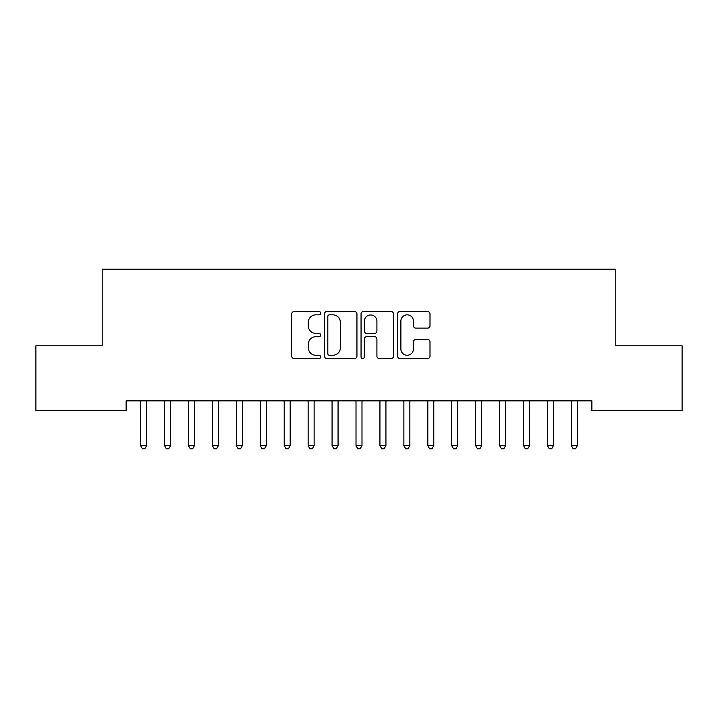 <?xml version="1.0" encoding="UTF-8"?>
<svg xmlns="http://www.w3.org/2000/svg" width="718" height="718" viewBox="0 0 718 718"><rect width="100%" height="100%" fill="white"/><g stroke="black" fill="none" stroke-linecap="round" stroke-linejoin="round"><path stroke-width="1.08" d="M320.704 313.192A1.642 1.642 0 0 0 319.061 311.549L294.102 311.549A2.351 2.351 0 0 0 291.75 313.901L291.75 356.182A2.351 2.351 0 0 0 294.102 358.533L319.061 358.533A1.642 1.642 0 0 0 320.704 356.891A1.642 1.642 0 0 0 319.061 355.248L315.83 355.248A7.521 7.521 0 0 1 308.318 347.727L308.318 344.2A7.521 7.521 0 0 1 315.83 336.688L319.061 336.688A1.642 1.642 0 0 0 320.704 335.046A1.642 1.642 0 0 0 319.061 333.394L315.83 333.394A7.521 7.521 0 0 1 308.318 325.882L308.318 322.355A7.521 7.521 0 0 1 315.83 314.843L319.061 314.843A1.642 1.642 0 0 0 320.704 313.192M427.659 328.117A2.351 2.351 0 0 0 430.001 325.766L430.001 313.901A2.351 2.351 0 0 0 427.659 311.549L399.935 311.549A2.351 2.351 0 0 0 397.584 313.901L397.584 356.182A2.351 2.351 0 0 0 399.935 358.533L427.659 358.533A2.351 2.351 0 0 0 430.001 356.182L430.001 341.858A2.351 2.351 0 0 0 427.659 339.506L415.794 339.506A2.351 2.351 0 0 0 413.442 341.858L413.442 348.966A6.282 6.282 0 0 1 407.16 355.248A6.282 6.282 0 0 1 400.877 348.966L400.877 321.125A6.282 6.282 0 0 1 407.16 314.843A6.282 6.282 0 0 1 413.442 321.125L413.442 325.766A2.351 2.351 0 0 0 415.794 328.117L427.659 328.117M591.874 400.859L126.126 400.859L126.126 410.436L35.9 410.436L35.9 345.816L102.198 345.816L102.198 269.223L615.802 269.223L615.802 345.816L682.1 345.816L682.1 410.436L591.874 410.436L591.874 400.859M356.945 313.901A2.351 2.351 0 0 0 354.593 311.549L326.878 311.549A2.351 2.351 0 0 0 324.527 313.901L324.527 356.182A2.351 2.351 0 0 0 326.878 358.533L354.593 358.533A2.351 2.351 0 0 0 356.945 356.182L356.945 313.901M363.407 311.549L391.122 311.549A2.351 2.351 0 0 1 393.473 313.901L393.473 356.182A2.351 2.351 0 0 1 391.122 358.533L379.266 358.533A2.351 2.351 0 0 1 376.914 356.182L376.914 339.04A2.351 2.351 0 0 0 374.563 336.688L366.692 336.688A2.351 2.351 0 0 0 364.34 339.04L364.34 356.891A1.642 1.642 0 0 1 362.698 358.533A1.642 1.642 0 0 1 361.055 356.891L361.055 313.901A2.351 2.351 0 0 1 363.407 311.549M329.454 314.843A1.642 1.642 0 0 0 327.812 316.485L327.812 353.606A1.642 1.642 0 0 0 329.454 355.248L332.865 355.248A7.521 7.521 0 0 0 340.386 347.727L340.386 322.355A7.521 7.521 0 0 0 332.865 314.843L329.454 314.843M376.914 321.242A6.282 6.282 0 0 0 370.632 314.96A6.282 6.282 0 0 0 364.34 321.242L364.34 331.052A2.351 2.351 0 0 0 366.692 333.394L374.563 333.394A2.351 2.351 0 0 0 376.914 331.052L376.914 321.242M146.903 400.859L146.768 401.209A2.396 2.396 0 0 0 146.589 402.107L146.589 445.663L140.611 445.663L140.611 402.107A2.396 2.396 0 0 0 140.432 401.209L140.297 400.859M146.589 445.663L144.794 448.777L142.406 448.777L140.611 445.663M170.839 400.859L170.696 401.209A2.396 2.396 0 0 0 170.525 402.107L170.525 445.663L164.539 445.663L164.539 402.107A2.396 2.396 0 0 0 164.368 401.209L164.225 400.859M170.525 445.663L168.73 448.777L166.334 448.777L164.539 445.663M194.775 400.859L194.632 401.209A2.396 2.396 0 0 0 194.461 402.107L194.461 445.663L188.475 445.663L188.475 402.107A2.396 2.396 0 0 0 188.304 401.209L188.161 400.859M194.461 445.663L192.666 448.777L190.27 448.777L188.475 445.663M218.703 400.859L218.568 401.209A2.396 2.396 0 0 0 218.389 402.107L218.389 445.663L212.411 445.663L212.411 402.107A2.396 2.396 0 0 0 212.232 401.209L212.097 400.859M218.389 445.663L216.594 448.777L214.206 448.777L212.411 445.663M242.639 400.859L242.496 401.209A2.396 2.396 0 0 0 242.325 402.107L242.325 445.663L236.339 445.663L236.339 402.107A2.396 2.396 0 0 0 236.168 401.209L236.025 400.859M242.325 445.663L240.53 448.777L238.134 448.777L236.339 445.663M266.575 400.859L266.432 401.209A2.396 2.396 0 0 0 266.261 402.107L266.261 445.663L260.275 445.663L260.275 402.107A2.396 2.396 0 0 0 260.104 401.209L259.961 400.859M266.261 445.663L264.466 448.777L262.07 448.777L260.275 445.663M290.503 400.859L290.368 401.209A2.396 2.396 0 0 0 290.189 402.107L290.189 445.663L284.211 445.663L284.211 402.107A2.396 2.396 0 0 0 284.032 401.209L283.897 400.859M290.189 445.663L288.394 448.777L286.006 448.777L284.211 445.663M314.439 400.859L314.296 401.209A2.396 2.396 0 0 0 314.125 402.107L314.125 445.663L308.139 445.663L308.139 402.107A2.396 2.396 0 0 0 307.968 401.209L307.825 400.859M314.125 445.663L312.33 448.777L309.934 448.777L308.139 445.663M338.375 400.859L338.232 401.209A2.396 2.396 0 0 0 338.061 402.107L338.061 445.663L332.075 445.663L332.075 402.107A2.396 2.396 0 0 0 331.904 401.209L331.761 400.859M338.061 445.663L336.266 448.777L333.87 448.777L332.075 445.663M362.303 400.859L362.168 401.209A2.396 2.396 0 0 0 361.989 402.107L361.989 445.663L356.011 445.663L356.011 402.107A2.396 2.396 0 0 0 355.832 401.209L355.697 400.859M361.989 445.663L360.194 448.777L357.806 448.777L356.011 445.663M386.239 400.859L386.096 401.209A2.396 2.396 0 0 0 385.925 402.107L385.925 445.663L379.939 445.663L379.939 402.107A2.396 2.396 0 0 0 379.768 401.209L379.625 400.859M385.925 445.663L384.13 448.777L381.734 448.777L379.939 445.663M410.175 400.859L410.032 401.209A2.396 2.396 0 0 0 409.861 402.107L409.861 445.663L403.875 445.663L403.875 402.107A2.396 2.396 0 0 0 403.704 401.209L403.561 400.859M409.861 445.663L408.066 448.777L405.67 448.777L403.875 445.663M434.103 400.859L433.968 401.209A2.396 2.396 0 0 0 433.789 402.107L433.789 445.663L427.811 445.663L427.811 402.107A2.396 2.396 0 0 0 427.632 401.209L427.497 400.859M433.789 445.663L431.994 448.777L429.606 448.777L427.811 445.663M458.039 400.859L457.896 401.209A2.396 2.396 0 0 0 457.725 402.107L457.725 445.663L451.739 445.663L451.739 402.107A2.396 2.396 0 0 0 451.568 401.209L451.425 400.859M457.725 445.663L455.93 448.777L453.534 448.777L451.739 445.663M481.975 400.859L481.832 401.209A2.396 2.396 0 0 0 481.661 402.107L481.661 445.663L475.675 445.663L475.675 402.107A2.396 2.396 0 0 0 475.504 401.209L475.361 400.859M481.661 445.663L479.866 448.777L477.47 448.777L475.675 445.663M505.903 400.859L505.768 401.209A2.396 2.396 0 0 0 505.589 402.107L505.589 445.663L499.611 445.663L499.611 402.107A2.396 2.396 0 0 0 499.432 401.209L499.297 400.859M505.589 445.663L503.794 448.777L501.406 448.777L499.611 445.663M529.839 400.859L529.696 401.209A2.396 2.396 0 0 0 529.525 402.107L529.525 445.663L523.539 445.663L523.539 402.107A2.396 2.396 0 0 0 523.368 401.209L523.225 400.859M529.525 445.663L527.73 448.777L525.334 448.777L523.539 445.663M553.775 400.859L553.632 401.209A2.396 2.396 0 0 0 553.461 402.107L553.461 445.663L547.475 445.663L547.475 402.107A2.396 2.396 0 0 0 547.304 401.209L547.161 400.859M553.461 445.663L551.666 448.777L549.27 448.777L547.475 445.663M577.703 400.859L577.568 401.209A2.396 2.396 0 0 0 577.389 402.107L577.389 445.663L571.411 445.663L571.411 402.107A2.396 2.396 0 0 0 571.232 401.209L571.097 400.859M577.389 445.663L575.594 448.777L573.206 448.777L571.411 445.663"/></g></svg>
